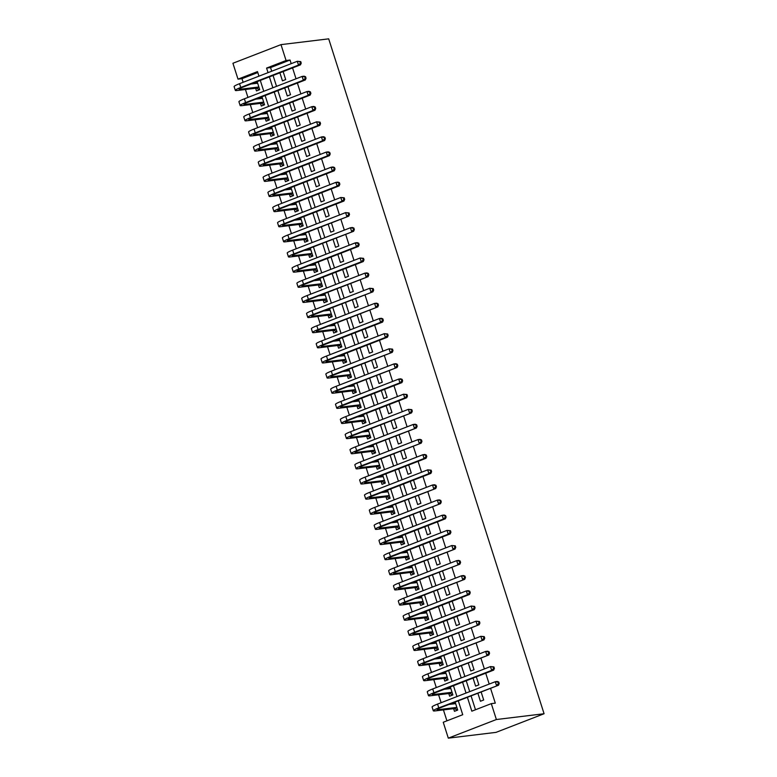<?xml version="1.0" encoding="UTF-8"?>
<svg xmlns="http://www.w3.org/2000/svg" width="777" height="777" viewBox="0 0 777 777"><rect width="100%" height="100%" fill="white"/><g stroke="black" fill="none" stroke-linecap="round" stroke-linejoin="round"><path stroke-width="1.17" d="M257.789 72.543L241.977 78.671L238.005 79.147L232.925 63.258L280.992 44.629L328.69 38.85L544.075 713.742L496.008 732.371L448.31 738.15L443.24 722.26L462.733 714.704L458.304 700.835M241.977 78.671L243.133 82.294M245.425 89.491L247.96 97.426M250.262 104.623L252.787 112.558M255.089 119.755L257.614 127.69M259.916 134.887L262.451 142.822M264.743 150.019L267.278 157.954M269.57 165.151L272.105 173.086M274.407 180.283L276.933 188.219M279.234 195.415L281.769 203.351M284.061 210.548L286.596 218.483M288.889 225.68L291.424 233.615M293.725 240.812L296.251 248.747M298.553 255.944L301.078 263.879M303.38 271.076L305.915 279.011M308.207 286.208L310.742 294.143M313.034 301.34L315.569 309.275M317.871 316.472L320.396 324.407M322.698 331.604L325.233 339.539M327.525 346.736L330.06 354.671M332.352 361.868L334.887 369.803M337.189 377L339.714 384.936M342.016 392.132L344.541 400.068M346.843 407.265L349.378 415.2M351.67 422.397L354.205 430.332M356.497 437.529L359.032 445.464M361.334 452.661L363.859 460.596M366.161 467.793L368.696 475.728M370.988 482.925L373.523 490.86M375.815 498.057L378.35 505.992M380.652 513.189L383.178 521.124M385.479 528.321L388.005 536.256M390.307 543.453L392.841 551.388M395.134 558.585L397.669 566.52M399.961 573.717L402.496 581.652M404.798 588.849L407.323 596.785M409.625 603.982L412.15 611.917M414.452 619.114L416.987 627.049M419.279 634.246L421.814 642.181M424.116 649.378L426.641 657.313M428.943 664.51L431.468 672.445M433.77 679.642L436.305 687.577M438.597 694.774L441.132 702.709M443.424 709.906L446.921 720.833M279.885 72.824L282.449 80.837L285.693 79.575L283.139 71.562M284.722 87.956L287.276 95.969L290.52 94.707L287.966 86.694M289.549 103.088L292.103 111.101L295.357 109.839L292.793 101.826M294.376 118.221L296.931 126.233L300.184 124.971L297.63 116.958M299.203 133.353L301.767 141.365L305.011 140.103L302.457 132.09M304.04 148.485L306.594 156.498L309.838 155.235L307.284 147.222M308.867 163.617L311.422 171.63L314.666 170.367L312.111 162.354M313.694 178.749L316.249 186.762L319.502 185.499L316.938 177.486M318.521 193.881L321.076 201.894L324.33 200.631L321.775 192.618M323.349 209.013L325.913 217.026L329.157 215.763L326.602 207.75M328.185 224.145L330.74 232.158L333.984 230.895L331.429 222.882M333.012 239.277L335.567 247.29L338.811 246.027L336.256 238.015M337.84 254.409L340.394 262.422L343.648 261.159L341.084 253.147M342.667 269.541L345.231 277.554L348.475 276.291L345.92 268.279M347.504 284.673L350.058 292.686L353.302 291.424L350.748 283.411M352.331 299.805L354.885 307.818L358.129 306.556L355.575 298.543M357.158 314.938L359.712 322.95L362.966 321.688L360.402 313.675M361.985 330.07L364.539 338.082L367.793 336.82L365.239 328.807M366.812 345.202L369.376 353.214L372.62 351.952L370.066 343.939M371.649 360.334L374.203 368.347L377.447 367.084L374.893 359.071M376.476 375.466L379.03 383.479L382.274 382.216L379.72 374.203M381.303 390.598L383.857 398.611L387.111 397.348L384.547 389.335M386.13 405.73L388.694 413.743L391.938 412.48L389.384 404.467M390.967 420.862L393.521 428.875L396.765 427.612L394.211 419.599M395.794 435.994L398.348 444.007L401.592 442.744L399.038 434.731M400.621 451.126L403.176 459.139L406.429 457.876L403.865 449.864M405.448 466.258L408.003 474.271L411.256 473.008L408.702 464.996M410.275 481.39L412.84 489.403L416.083 488.141L413.529 480.128M415.112 496.522L417.667 504.535L420.911 503.273L418.356 495.26M419.939 511.654L422.494 519.667L425.738 518.405L423.183 510.392M424.766 526.787L427.321 534.799L430.575 533.537L428.01 525.524M429.594 541.919L432.148 549.931L435.402 548.669L432.847 540.656M434.43 557.051L436.985 565.064L440.229 563.801L437.674 555.788M439.258 572.183L441.812 580.196L445.056 578.933L442.502 570.92M444.085 587.315L446.639 595.328L449.893 594.065L447.329 586.052M448.912 602.447L451.466 610.46L454.72 609.197L452.165 601.184M453.739 617.579L456.303 625.592L459.547 624.329L456.993 616.316M458.576 632.711L461.13 640.724L464.374 639.461L461.82 631.448M463.403 647.843L465.957 655.856L469.201 654.593L466.647 646.581M468.23 662.975L470.784 670.988L474.038 669.725L471.474 661.713M473.057 678.107L475.611 686.12L478.865 684.858L476.311 676.845M451.903 703.311L452.146 704.059M453.622 708.673L454.467 711.324L457.711 710.061L455.157 702.049M447.076 688.179L447.319 688.927M448.785 693.54L449.63 696.192L452.884 694.929L450.33 686.917M442.249 673.047L442.482 673.795M443.958 678.408L444.803 681.06L448.047 679.797L445.493 671.784M437.422 657.915L437.655 658.663M439.131 663.276L439.976 665.928L443.22 664.665L440.666 656.652M432.585 642.783L432.828 643.531M434.304 648.144L435.149 650.796L438.393 649.533L435.839 641.52M427.758 627.651L428.001 628.399M429.467 633.012L430.312 635.664L433.566 634.401L431.012 626.388M422.931 612.519L423.174 613.267M424.64 617.88L425.485 620.532L428.739 619.269L426.175 611.256M418.104 597.387L418.337 598.135M419.813 602.748L420.658 605.4L423.902 604.137L421.348 596.124M413.277 582.255L413.51 583.003M414.986 587.616L415.831 590.267L419.075 589.005L416.521 580.992M408.44 567.123L408.683 567.87M410.159 572.484L411.004 575.135L414.248 573.873L411.693 565.86M403.613 551.991L403.855 552.738M405.322 557.352L406.167 560.003L409.421 558.741L406.866 550.728M398.786 536.858L399.019 537.606M400.495 542.22L401.34 544.871L404.594 543.609L402.03 535.596M393.958 521.726L394.192 522.474M395.668 527.088L396.513 529.739L399.757 528.477L397.202 520.464M389.122 506.594L389.364 507.342M390.841 511.956L391.686 514.607L394.93 513.344L392.375 505.332M384.294 491.462L384.537 492.21M386.004 496.824L386.849 499.475L390.103 498.212L387.548 490.2M379.467 476.33L379.71 477.078M381.177 481.691L382.022 484.343L385.275 483.08L382.711 475.068M374.64 461.198L374.873 461.946M376.35 466.559L377.195 469.211L380.439 467.948L377.884 459.935M369.813 446.066L370.046 446.814M371.523 451.427L372.368 454.079L375.612 452.816L373.057 444.803M364.976 430.934L365.219 431.682M366.695 436.295L367.54 438.947L370.784 437.684L368.23 429.671M360.149 415.802L360.392 416.55M361.859 421.163L362.704 423.815L365.957 422.552L363.403 414.539M355.322 400.67L355.555 401.418M357.031 406.031L357.876 408.683L361.13 407.42L358.566 399.407M350.495 385.538L350.728 386.286M352.204 390.899L353.049 393.55L356.293 392.288L353.739 384.275M345.658 370.406L345.901 371.153M347.377 375.767L348.222 378.418L351.466 377.156L348.912 369.143M340.831 355.274L341.074 356.021M342.54 360.635L343.385 363.286L346.639 362.024L344.085 354.011M336.004 340.141L336.247 340.889M337.713 345.503L338.558 348.154L341.812 346.892L339.248 338.879M331.177 325.009L331.41 325.757M332.886 330.371L333.731 333.022L336.975 331.76L334.421 323.747M326.35 309.877L326.583 310.625M328.059 315.239L328.904 317.89L332.148 316.627L329.594 308.615M321.513 294.745L321.756 295.493M323.232 300.107L324.077 302.758L327.321 301.495L324.767 293.483M316.686 279.613L316.929 280.361M318.395 284.974L319.24 287.626L322.494 286.363L319.939 278.351M311.859 264.481L312.092 265.229M313.568 269.842L314.413 272.494L317.667 271.231L315.103 263.218M307.032 249.349L307.265 250.097M308.741 254.71L309.586 257.362L312.83 256.099L310.276 248.086M302.204 234.217L302.438 234.965M303.914 239.578L304.759 242.23L308.003 240.967L305.448 232.954M297.368 219.085L297.61 219.833M299.077 224.446L299.932 227.098L303.176 225.835L300.621 217.822M292.54 203.953L292.783 204.701M294.25 209.314L295.095 211.966L298.349 210.703L295.784 202.69M287.713 188.821L287.946 189.569M289.423 194.182L290.268 196.834L293.512 195.571L290.957 187.558M282.886 173.689L283.119 174.436M284.596 179.05L285.441 181.701L288.685 180.439L286.13 172.426M278.049 158.557L278.292 159.304M279.769 163.918L280.614 166.569L283.858 165.307L281.303 157.294M273.222 143.424L273.465 144.172M274.932 148.786L275.777 151.437L279.03 150.175L276.476 142.162M268.395 128.292L268.628 129.04M270.105 133.654L270.95 136.305L274.203 135.043L271.639 127.03M263.568 113.16L263.801 113.908M265.278 118.522L266.123 121.173L269.366 119.911L266.812 111.898M258.741 98.028L258.974 98.776M260.45 103.39L261.295 106.041L264.539 104.778L261.985 96.766M255.623 88.257L256.468 90.909L259.712 89.646L257.158 81.634M253.904 82.896L254.147 83.644M467.395 697.309L471.824 711.178L491.307 703.632L495.289 703.146L490.559 688.325M489.199 684.071L485.722 673.193M484.372 668.939L480.895 658.061M479.535 653.807L476.068 642.929M474.708 638.675L471.241 627.797M469.881 623.543L466.414 612.664M465.054 608.41L461.577 597.532M460.227 593.278L456.75 582.4M455.39 578.146L451.923 567.268M450.563 563.014L447.096 552.136M445.736 547.882L442.259 537.004M440.909 532.75L437.432 521.872M436.072 517.618L432.604 506.74M431.245 502.486L427.777 491.608M426.418 487.354L422.95 476.476M421.59 472.222L418.113 461.344M416.763 457.09L413.286 446.212M411.927 441.958L408.459 431.08M407.099 426.826L403.632 415.948M402.272 411.693L398.795 400.815M397.445 396.561L393.968 385.683M392.608 381.429L389.141 370.551M387.781 366.297L384.314 355.419M382.954 351.165L379.487 340.287M378.127 336.033L374.65 325.155M373.3 320.901L369.823 310.023M368.463 305.769L364.996 294.891M363.636 290.637L360.169 279.759M358.809 275.505L355.332 264.627M353.982 260.373L350.505 249.495M349.145 245.241L345.678 234.363M344.318 230.109L340.85 219.231M339.491 214.976L336.023 204.098M334.664 199.844L331.187 188.966M329.837 184.712L326.359 173.834M325 169.58L321.532 158.702M320.173 154.448L316.705 143.57M315.345 139.316L311.868 128.438M310.518 124.184L307.041 113.306M305.682 109.052L302.214 98.174M300.854 93.92L297.387 83.042M296.027 78.788L292.56 67.91M291.2 63.656L290.044 60.033L270.551 67.589L271.707 71.212M273.067 75.466L276.544 86.344M277.894 90.598L281.371 101.476M282.731 105.73L286.198 116.608M287.558 120.862L291.025 131.74M292.385 135.994L295.862 146.872M297.212 151.126L300.689 162.005M302.049 166.259L305.516 177.137M306.876 181.391L310.344 192.269M311.703 196.523L315.171 207.401M316.53 211.655L320.007 222.533M321.357 226.787L324.835 237.665M326.194 241.919L329.662 252.797M331.021 257.051L334.489 267.929M335.849 272.183L339.326 283.061M340.676 287.315L344.153 298.193M345.512 302.447L348.98 313.325M350.34 317.579L353.807 328.457M355.167 332.711L358.634 343.589M359.994 347.843L363.471 358.721M364.821 362.976L368.298 373.854M369.658 378.108L373.125 388.986M374.485 393.24L377.952 404.118M379.312 408.372L382.789 419.25M384.139 423.504L387.616 434.382M388.976 438.636L392.443 449.514M393.803 453.768L397.27 464.646M398.63 468.9L402.097 479.778M403.457 484.032L406.934 494.91M408.284 499.164L411.761 510.042M413.121 514.296L416.589 525.174M417.948 529.428L421.416 540.306M422.775 544.56L426.243 555.438M427.603 559.693L431.08 570.571M432.43 574.825L435.907 585.703M437.266 589.957L440.734 600.835M442.094 605.089L445.561 615.967M446.921 620.221L450.398 631.099M451.748 635.353L455.225 646.231M456.585 650.485L460.052 661.363M461.412 665.617L464.879 676.495M466.239 680.749L469.706 691.627M471.066 695.881L475.495 709.76M477.884 693.239L480.448 701.252L483.692 699.99L481.138 691.977M280.992 44.629L286.072 60.519L266.579 68.075L268.036 72.64M290.044 60.033L286.072 60.519M491.307 703.632L496.377 719.521L544.075 713.742M258.945 76.165L257.488 71.601L238.005 79.147M456.944 696.581L453.477 685.702M452.117 681.448L448.64 670.57M447.29 666.316L443.813 655.438M442.453 651.184L438.986 640.306M437.626 636.052L434.158 625.174M432.799 620.92L429.322 610.042M427.972 605.788L424.495 594.91M423.135 590.656L419.667 579.778M418.308 575.524L414.84 564.646M413.481 560.392L410.013 549.514M408.653 545.26L405.176 534.382M403.826 530.128L400.349 519.25M398.989 514.996L395.522 504.118M394.162 499.864L390.695 488.986M389.335 484.731L385.858 473.853M384.508 469.599L381.031 458.721M379.671 454.467L376.204 443.589M374.844 439.335L371.377 428.457M370.017 424.203L366.55 413.325M365.19 409.071L361.713 398.193M360.363 393.939L356.886 383.061M355.526 378.807L352.059 367.929M350.699 363.675L347.232 352.797M345.872 348.543L342.395 337.665M341.045 333.411L337.568 322.533M336.208 318.279L332.741 307.401M331.381 303.147L327.913 292.269M326.554 288.014L323.086 277.136M321.727 272.882L318.249 262.004M316.899 257.75L313.422 246.872M312.063 242.618L308.595 231.74M307.236 227.486L303.768 216.608M302.408 212.354L298.931 201.476M297.581 197.222L294.104 186.344M292.744 182.09L289.277 171.212M287.917 166.958L284.45 156.08M283.09 151.826L279.623 140.948M278.263 136.694L274.786 125.816M273.436 121.562L269.959 110.684M268.599 106.43L265.132 95.552M263.772 91.297L260.305 80.419M448.31 738.15L496.377 719.521M269.396 76.894L272.863 87.772M274.223 92.026L277.7 102.904M279.05 107.158L282.527 118.036M283.887 122.29L287.354 133.168M288.714 137.422L292.181 148.3M293.541 152.554L297.018 163.432M298.368 167.686L301.845 178.564M303.205 182.818L306.672 193.696M308.032 197.95L311.499 208.828M312.859 213.083L316.326 223.961M317.686 228.215L321.163 239.093M322.513 243.347L325.99 254.225M327.35 258.479L330.817 269.357M332.177 273.611L335.645 284.489M337.004 288.743L340.481 299.621M341.831 303.875L345.309 314.753M346.668 319.007L350.136 329.885M351.495 334.139L354.963 345.017M356.322 349.271L359.79 360.149M361.15 364.403L364.627 375.281M365.977 379.535L369.454 390.413M370.814 394.667L374.281 405.545M375.641 409.8L379.108 420.678M380.468 424.932L383.945 435.81M385.295 440.064L388.772 450.942M390.132 455.196L393.599 466.074M394.959 470.328L398.426 481.206M399.786 485.46L403.253 496.338M404.613 500.592L408.09 511.47M409.44 515.724L412.917 526.602M414.277 530.856L417.744 541.734M419.104 545.988L422.571 556.866M423.931 561.12L427.408 571.998M428.758 576.252L432.235 587.13M433.595 591.384L437.062 602.262M438.422 606.516L441.89 617.394M443.249 621.649L446.717 632.527M448.076 636.781L451.554 647.659M452.904 651.913L456.381 662.791M457.74 667.045L461.208 677.923M462.568 682.177L466.035 693.055M270.551 67.589L266.579 68.075M455.303 702.515L454.03 703.826M457.459 710.159L454.419 708.575L456.925 707.604M456.866 707.41L438.228 709.673A7.984 0.864 -17.7 0 1 437.111 709.586A7.984 0.864 -17.7 0 1 440.753 707.633L498.494 685.246L438.762 707.876A11.985 1.292 162.3 0 0 433.304 710.8A11.985 1.292 162.3 0 0 434.984 710.926L454.419 708.575M455.662 703.632L448.999 704.438M498.426 683.624L499.222 683.537L498.747 682.021L497.95 682.119L498.426 683.624L496.503 685.489L495.299 681.711L437.558 704.088A11.985 1.292 162.3 0 0 432.099 707.012L433.304 710.8M497.95 682.119L495.299 681.711L497.29 681.468L498.747 682.021M499.222 683.537L498.494 685.246M450.475 687.383L449.193 688.694M452.632 695.026L449.592 693.443L452.097 692.472M452.039 692.278L433.401 694.541A7.984 0.864 -17.7 0 1 432.284 694.453A7.984 0.864 -17.7 0 1 435.916 692.501L493.667 670.114L491.676 670.357L433.935 692.744A11.985 1.292 162.3 0 0 428.477 695.668A11.985 1.292 162.3 0 0 430.147 695.794L449.592 693.443M450.825 688.5L444.172 689.306M493.599 668.492L494.395 668.405L493.91 666.889L493.113 666.987L493.599 668.492L491.676 670.357L490.472 666.579L432.721 688.956A11.985 1.292 162.3 0 0 427.272 691.88L428.477 695.668M493.113 666.987L490.472 666.579L493.91 666.889M494.395 668.405L493.667 670.114M445.639 672.251L444.366 673.562M447.805 679.894L444.755 678.311L447.27 677.34M447.202 677.146L428.564 679.409A7.984 0.864 -17.7 0 1 427.457 679.321A7.984 0.864 -17.7 0 1 431.089 677.369L488.84 654.982L429.098 677.612A11.985 1.292 162.3 0 0 423.65 680.535A11.985 1.292 162.3 0 0 425.32 680.662L444.755 678.311M445.998 673.368L439.345 674.174M488.772 653.36L489.568 653.272L489.083 651.757L488.286 651.854L488.772 653.36L486.849 655.225L485.644 651.447L427.894 673.824A11.985 1.292 162.3 0 0 422.445 676.748L423.65 680.535M488.286 651.854L485.644 651.447L487.626 651.204L489.083 651.757M489.568 653.272L488.84 654.982M440.812 657.119L439.539 658.43M442.968 664.762L439.928 663.179L442.434 662.208M442.375 662.014L423.737 664.277A7.984 0.864 -17.7 0 1 422.62 664.189A7.984 0.864 -17.7 0 1 426.262 662.237L484.003 639.85L424.271 662.48A11.985 1.292 162.3 0 0 418.822 665.403A11.985 1.292 162.3 0 0 420.493 665.53L439.928 663.179M441.171 658.236L434.508 659.042M483.945 638.228L484.741 638.14L484.256 636.625L483.459 636.722L483.945 638.228L482.022 640.093L480.808 636.314L423.067 658.692A11.985 1.292 162.3 0 0 417.608 661.615L418.822 665.403M483.459 636.722L480.808 636.314L484.256 636.625M484.741 638.14L484.003 639.85M435.984 641.987L434.712 643.298M438.141 649.63L435.101 648.047L437.606 647.076M437.548 646.882L418.91 649.145A7.984 0.864 -17.7 0 1 417.793 649.057A7.984 0.864 -17.7 0 1 421.435 647.105L479.176 624.718L419.444 647.348A11.985 1.292 162.3 0 0 413.986 650.271A11.985 1.292 162.3 0 0 415.666 650.398L435.101 648.047M436.344 643.103L429.681 643.91M479.118 623.105L479.904 623.008L479.428 621.493L478.632 621.59L479.118 623.105L477.195 624.961L475.98 621.182L418.24 643.56A11.985 1.292 162.3 0 0 412.781 646.483L413.986 650.271M478.632 621.59L475.98 621.182L479.428 621.493M479.904 623.008L479.176 624.718M431.157 626.854L429.885 628.166M433.313 634.498L430.273 632.915L432.779 631.944M432.721 631.75L414.083 634.013A7.984 0.864 -17.7 0 1 412.966 633.925A7.984 0.864 -17.7 0 1 416.598 631.973L474.349 609.586L472.358 609.828L414.617 632.216A11.985 1.292 162.3 0 0 409.158 635.139A11.985 1.292 162.3 0 0 410.829 635.265L430.273 632.915M431.517 627.971L424.854 628.778M474.281 607.973L475.077 607.876L474.592 606.361L473.805 606.458L474.281 607.973L472.358 609.828L471.153 606.05L413.413 628.428A11.985 1.292 162.3 0 0 407.954 631.351L409.158 635.139M473.805 606.458L471.153 606.05L474.592 606.361M475.077 607.876L474.349 609.586M426.33 611.722L425.048 613.034M428.486 619.366L425.446 617.783L427.952 616.812M427.894 616.617L409.256 618.88A7.984 0.864 -17.7 0 1 408.139 618.793A7.984 0.864 -17.7 0 1 411.771 616.841L469.522 594.454L467.531 594.696L409.79 617.084A11.985 1.292 162.3 0 0 404.331 620.007A11.985 1.292 162.3 0 0 406.002 620.133L425.446 617.783M426.68 612.839L420.027 613.645M469.454 592.841L470.25 592.744L469.764 591.229L468.968 591.326L469.454 592.841L467.531 594.696L466.326 590.918L408.576 613.296A11.985 1.292 162.3 0 0 403.127 616.219L404.331 620.007M468.968 591.326L466.326 590.918L468.308 590.675L469.764 591.229M470.25 592.744L469.522 594.454M421.493 596.59L420.221 597.901M423.659 604.234L420.61 602.651L423.125 601.68M423.057 601.485L404.419 603.748A7.984 0.864 -17.7 0 1 403.312 603.661A7.984 0.864 -17.7 0 1 406.944 601.709L464.695 579.321L404.953 601.952A11.985 1.292 162.3 0 0 399.504 604.875A11.985 1.292 162.3 0 0 401.175 605.001L420.61 602.651M421.853 597.707L415.19 598.513M464.627 577.709L465.423 577.612L464.937 576.097L464.141 576.194L464.627 577.709L462.703 579.564L461.499 575.786L403.749 598.164A11.985 1.292 162.3 0 0 398.3 601.087L399.504 604.875M464.141 576.194L461.499 575.786L463.48 575.543L464.937 576.097M465.423 577.612L464.695 579.321M416.666 581.458L415.394 582.769M418.822 589.102L415.782 587.519L418.288 586.548M418.23 586.353L399.592 588.616A7.984 0.864 -17.7 0 1 398.475 588.529A7.984 0.864 -17.7 0 1 402.117 586.577L459.858 564.189L400.126 586.82A11.985 1.292 162.3 0 0 394.677 589.743A11.985 1.292 162.3 0 0 396.348 589.869L415.782 587.519M417.026 582.575L410.363 583.381M459.799 562.577L460.596 562.48L460.11 560.965L459.314 561.062L459.799 562.577L457.876 564.432L456.662 560.654L398.922 583.032A11.985 1.292 162.3 0 0 393.463 585.955L394.677 589.743M459.314 561.062L456.662 560.654L458.653 560.411L460.11 560.965M460.596 562.48L459.858 564.189M411.839 566.326L410.567 567.637M413.995 573.97L410.955 572.387L413.461 571.416M413.403 571.221L394.765 573.484A7.984 0.864 -17.7 0 1 393.648 573.397A7.984 0.864 -17.7 0 1 397.29 571.445L455.031 549.057L395.299 571.687A11.985 1.292 162.3 0 0 389.84 574.611A11.985 1.292 162.3 0 0 391.521 574.737L410.955 572.387M412.198 567.443L405.536 568.249M454.963 547.445L455.759 547.348L455.283 545.833L454.487 545.93L454.963 547.445L453.04 549.3L451.835 545.522L394.094 567.9A11.985 1.292 162.3 0 0 388.636 570.823L389.84 574.611M454.487 545.93L451.835 545.522L455.283 545.833M455.759 547.348L455.031 549.057M407.012 551.194L405.74 552.505M409.168 558.838L406.128 557.255L408.634 556.283M408.576 556.089L389.937 558.352A7.984 0.864 -17.7 0 1 388.821 558.265A7.984 0.864 -17.7 0 1 392.453 556.313L450.204 533.925L448.212 534.168L390.472 556.555A11.985 1.292 162.3 0 0 385.013 559.479A11.985 1.292 162.3 0 0 386.684 559.605L406.128 557.255M407.362 552.311L400.709 553.117M450.136 532.313L450.932 532.216L450.446 530.701L449.66 530.798L450.136 532.313L448.212 534.168L447.008 530.39L389.258 552.768A11.985 1.292 162.3 0 0 383.809 555.691L385.013 559.479M449.66 530.798L447.008 530.39L450.446 530.701M450.932 532.216L450.204 533.925M402.175 536.062L400.903 537.373M404.341 543.706L401.291 542.123L403.807 541.151M403.749 540.957L385.101 543.22A7.984 0.864 -17.7 0 1 383.993 543.133A7.984 0.864 -17.7 0 1 387.626 541.181L445.376 518.793L443.385 519.036L385.645 541.423A11.985 1.292 162.3 0 0 380.186 544.347A11.985 1.292 162.3 0 0 381.857 544.473L401.291 542.123M402.535 537.179L395.882 537.985M445.308 517.181L446.105 517.084L445.619 515.569L444.823 515.666L445.308 517.181L443.385 519.036L442.181 515.258L384.43 537.635A11.985 1.292 162.3 0 0 378.982 540.559L380.186 544.347M444.823 515.666L442.181 515.258L444.162 515.015L445.619 515.569M446.105 517.084L445.376 518.793M397.348 520.93L396.076 522.241M399.514 528.574L396.464 526.991L398.98 526.019M398.912 525.825L380.274 528.088A7.984 0.864 -17.7 0 1 379.157 528.001A7.984 0.864 -17.7 0 1 382.799 526.048L440.54 503.661L380.808 526.291A11.985 1.292 162.3 0 0 375.359 529.215A11.985 1.292 162.3 0 0 377.03 529.341L396.464 526.991M397.707 522.047L391.045 522.853M440.481 502.049L441.278 501.952L440.792 500.437L439.996 500.534L440.481 502.049L438.558 503.904L437.354 500.126L379.603 522.503A11.985 1.292 162.3 0 0 374.145 525.427L375.359 529.215M439.996 500.534L437.354 500.126L439.335 499.883L440.792 500.437M441.278 501.952L440.54 503.661M392.521 505.798L391.249 507.109M394.677 513.442L391.637 511.858L394.143 510.887M394.085 510.693L375.446 512.956A7.984 0.864 -17.7 0 1 374.329 512.869A7.984 0.864 -17.7 0 1 377.972 510.916L435.712 488.529L375.981 511.159A11.985 1.292 162.3 0 0 370.522 514.083A11.985 1.292 162.3 0 0 372.202 514.209L391.637 511.858M392.88 506.915L386.218 507.721M435.654 486.917L436.441 486.82L435.965 485.304L435.169 485.402L435.654 486.917L433.731 488.772L432.517 484.994L374.776 507.371A11.985 1.292 162.3 0 0 369.318 510.295L370.522 514.083M435.169 485.402L432.517 484.994L434.508 484.751L435.965 485.304M436.441 486.82L435.712 488.529M387.694 490.666L386.422 491.977M389.85 498.31L386.81 496.726L389.316 495.755M389.258 495.561L370.619 497.824A7.984 0.864 -17.7 0 1 369.502 497.736A7.984 0.864 -17.7 0 1 373.135 495.784L430.885 473.397L428.894 473.64L371.153 496.027A11.985 1.292 162.3 0 0 365.695 498.951A11.985 1.292 162.3 0 0 367.366 499.077L386.81 496.726M388.053 491.783L381.39 492.589M430.817 471.785L431.614 471.688L431.128 470.172L430.341 470.27L430.817 471.785L428.894 473.64L427.69 469.862L369.949 492.239A11.985 1.292 162.3 0 0 364.491 495.163L365.695 498.951M430.341 470.27L427.69 469.862L431.128 470.172M431.614 471.688L430.885 473.397M382.867 475.534L381.585 476.845M385.023 483.177L381.983 481.594L384.489 480.623M384.43 480.429L365.792 482.692A7.984 0.864 -17.7 0 1 364.675 482.604A7.984 0.864 -17.7 0 1 368.308 480.652L426.058 458.265L424.067 458.508L366.326 480.895A11.985 1.292 162.3 0 0 360.868 483.818A11.985 1.292 162.3 0 0 362.538 483.945L381.983 481.594M383.216 476.651L376.563 477.457M425.99 456.653L426.787 456.555L426.301 455.04L425.505 455.137L425.99 456.653L424.067 458.508L422.863 454.73L365.112 477.107A11.985 1.292 162.3 0 0 359.664 480.031L360.868 483.818M425.505 455.137L422.863 454.73L424.844 454.487L426.301 455.04M426.787 456.555L426.058 458.265M378.03 460.402L376.758 461.713M380.196 468.045L377.146 466.462L379.662 465.491M379.594 465.297L360.955 467.56A7.984 0.864 -17.7 0 1 359.848 467.472A7.984 0.864 -17.7 0 1 363.481 465.52L421.231 443.133L361.49 465.763A11.985 1.292 162.3 0 0 356.041 468.686A11.985 1.292 162.3 0 0 357.711 468.813L377.146 466.462M378.389 461.519L371.727 462.325M421.163 441.521L421.96 441.423L421.474 439.908L420.678 440.005L421.163 441.521L419.24 443.376L418.036 439.597L360.285 461.975A11.985 1.292 162.3 0 0 354.836 464.899L356.041 468.686M420.678 440.005L418.036 439.597L420.017 439.355L421.474 439.908M421.96 441.423L421.231 443.133M373.203 445.27L371.93 446.581M375.359 452.913L372.319 451.33L374.825 450.359M374.767 450.165L356.128 452.428A7.984 0.864 -17.7 0 1 355.011 452.34A7.984 0.864 -17.7 0 1 358.653 450.388L416.394 428.001L356.662 450.631A11.985 1.292 162.3 0 0 351.214 453.554A11.985 1.292 162.3 0 0 352.884 453.681L372.319 451.33M373.562 446.387L366.899 447.193M416.336 426.388L417.132 426.291L416.647 424.776L415.85 424.873L416.336 426.388L414.413 428.244L413.199 424.465L355.458 446.843A11.985 1.292 162.3 0 0 350 449.766L351.214 453.554M415.85 424.873L413.199 424.465L415.19 424.223L416.647 424.776M417.132 426.291L416.394 428.001M368.376 430.137L367.103 431.449M370.532 437.781L367.492 436.198L369.998 435.227M369.939 435.033L351.301 437.296A7.984 0.864 -17.7 0 1 350.184 437.208A7.984 0.864 -17.7 0 1 353.826 435.256L411.567 412.869L351.835 435.499A11.985 1.292 162.3 0 0 346.377 438.422A11.985 1.292 162.3 0 0 348.057 438.549L367.492 436.198M368.735 431.254L362.072 432.061M411.499 411.256L412.296 411.159L411.82 409.644L411.023 409.741L411.499 411.256L409.576 413.111L408.372 409.333L350.631 431.711A11.985 1.292 162.3 0 0 345.173 434.634L346.377 438.422M411.023 409.741L408.372 409.333L411.82 409.644M412.296 411.159L411.567 412.869M363.549 415.005L362.276 416.317M365.705 422.649L362.665 421.066L365.171 420.095M365.112 419.901L346.474 422.164A7.984 0.864 -17.7 0 1 345.357 422.076A7.984 0.864 -17.7 0 1 348.99 420.124L406.74 397.737L404.749 397.979L347.008 420.367A11.985 1.292 162.3 0 0 341.55 423.29A11.985 1.292 162.3 0 0 343.22 423.416L362.665 421.066M363.898 416.122L357.245 416.928M406.672 396.124L407.469 396.027L406.983 394.512L406.196 394.609L406.672 396.124L404.749 397.979L403.545 394.201L345.794 416.579A11.985 1.292 162.3 0 0 340.345 419.502L341.55 423.29M406.196 394.609L403.545 394.201L406.983 394.512M407.469 396.027L406.74 397.737M358.712 399.873L357.439 401.185M360.878 407.517L357.828 405.934L360.343 404.963M360.285 404.768L341.647 407.031A7.984 0.864 -17.7 0 1 340.53 406.944A7.984 0.864 -17.7 0 1 344.162 404.992L401.913 382.605L399.922 382.847L342.181 405.235A11.985 1.292 162.3 0 0 336.723 408.158A11.985 1.292 162.3 0 0 338.393 408.284L357.828 405.934M359.071 400.99L352.418 401.796M401.845 380.992L402.641 380.895L402.156 379.38L401.359 379.477L401.845 380.992L399.922 382.847L398.718 379.069L340.967 401.447A11.985 1.292 162.3 0 0 335.518 404.37L336.723 408.158M401.359 379.477L398.718 379.069L400.699 378.826L402.156 379.38M402.641 380.895L401.913 382.605M353.885 384.741L352.612 386.052M356.051 392.385L353.001 390.802L355.516 389.831M355.448 389.636L336.81 391.899A7.984 0.864 -17.7 0 1 335.703 391.812A7.984 0.864 -17.7 0 1 339.335 389.86L397.076 367.472L337.344 390.103A11.985 1.292 162.3 0 0 331.896 393.026A11.985 1.292 162.3 0 0 333.566 393.152L353.001 390.802M354.244 385.858L347.581 386.664M397.018 365.86L397.814 365.763L397.329 364.248L396.532 364.345L397.018 365.86L395.095 367.715L393.89 363.937L336.14 386.315A11.985 1.292 162.3 0 0 330.681 389.238L331.896 393.026M396.532 364.345L393.89 363.937L395.872 363.694L397.329 364.248M397.814 365.763L397.076 367.472M349.058 369.609L347.785 370.92M351.214 377.253L348.174 375.67L350.68 374.699M350.621 374.504L331.983 376.767A7.984 0.864 -17.7 0 1 330.866 376.68A7.984 0.864 -17.7 0 1 334.508 374.728L392.249 352.34L332.517 374.97A11.985 1.292 162.3 0 0 327.068 377.894A11.985 1.292 162.3 0 0 328.739 378.02L348.174 375.67M349.417 370.726L342.754 371.532M392.191 350.728L392.977 350.631L392.502 349.116L391.705 349.213L392.191 350.728L390.268 352.583L389.054 348.805L331.313 371.183A11.985 1.292 162.3 0 0 325.854 374.106L327.068 377.894M391.705 349.213L389.054 348.805L392.502 349.116M392.977 350.631L392.249 352.34M344.23 354.477L342.958 355.788M346.387 362.121L343.347 360.538L345.852 359.566M345.794 359.372L327.156 361.635A7.984 0.864 -17.7 0 1 326.039 361.548A7.984 0.864 -17.7 0 1 329.671 359.596L387.422 337.208L385.431 337.451L327.69 359.838A11.985 1.292 162.3 0 0 322.232 362.762A11.985 1.292 162.3 0 0 323.902 362.888L343.347 360.538M344.59 355.594L337.927 356.4M387.354 335.596L388.15 335.499L387.665 333.984L386.878 334.081L387.354 335.596L385.431 337.451L384.226 333.673L326.486 356.051A11.985 1.292 162.3 0 0 321.027 358.974L322.232 362.762M386.878 334.081L384.226 333.673L387.665 333.984M388.15 335.499L387.422 337.208M339.403 339.345L338.121 340.656M341.559 346.989L338.519 345.406L341.025 344.434M340.967 344.24L322.329 346.503A7.984 0.864 -17.7 0 1 321.212 346.416A7.984 0.864 -17.7 0 1 324.844 344.464L382.595 322.076L380.604 322.319L322.863 344.706A11.985 1.292 162.3 0 0 317.404 347.63A11.985 1.292 162.3 0 0 319.075 347.756L338.519 345.406M339.753 340.462L333.1 341.268M382.527 320.464L383.323 320.367L382.838 318.852L382.041 318.949L382.527 320.464L380.604 322.319L379.399 318.541L321.649 340.918A11.985 1.292 162.3 0 0 316.2 343.842L317.404 347.63M382.041 318.949L379.399 318.541L381.381 318.298L382.838 318.852M383.323 320.367L382.595 322.076M334.566 324.213L333.294 325.524M336.732 331.857L333.683 330.274L336.198 329.302M336.13 329.108L317.492 331.371A7.984 0.864 -17.7 0 1 316.385 331.284A7.984 0.864 -17.7 0 1 320.017 329.331L377.768 306.944L318.026 329.574A11.985 1.292 162.3 0 0 312.577 332.498A11.985 1.292 162.3 0 0 314.248 332.624L333.683 330.274M334.926 325.33L328.263 326.136M377.7 305.332L378.496 305.235L378.01 303.72L377.214 303.817L377.7 305.332L375.777 307.187L374.572 303.409L316.822 325.786A11.985 1.292 162.3 0 0 311.373 328.71L312.577 332.498M377.214 303.817L374.572 303.409L376.554 303.166L378.01 303.72M378.496 305.235L377.768 306.944M329.739 309.081L328.467 310.392M331.896 316.725L328.856 315.141L331.361 314.17M331.303 313.976L312.665 316.239A7.984 0.864 -17.7 0 1 311.548 316.152A7.984 0.864 -17.7 0 1 315.19 314.199L372.931 291.812L313.199 314.442A11.985 1.292 162.3 0 0 307.75 317.366A11.985 1.292 162.3 0 0 309.421 317.492L328.856 315.141M330.099 310.198L323.436 311.004M372.873 290.2L373.669 290.103L373.183 288.588L372.387 288.685L372.873 290.2L370.95 292.055L369.735 288.277L311.995 310.654A11.985 1.292 162.3 0 0 306.536 313.578L307.75 317.366M372.387 288.685L369.735 288.277L373.183 288.588M373.669 290.103L372.931 291.812M324.912 293.949L323.64 295.26M327.068 301.593L324.028 300.009L326.534 299.038M326.476 298.844L307.838 301.107A7.984 0.864 -17.7 0 1 306.721 301.02A7.984 0.864 -17.7 0 1 310.363 299.067L368.104 276.68L308.372 299.31A11.985 1.292 162.3 0 0 302.913 302.234A11.985 1.292 162.3 0 0 304.594 302.36L324.028 300.009M325.272 295.066L318.609 295.872M368.036 275.068L368.832 274.971L368.356 273.455L367.56 273.553L368.036 275.068L366.122 276.923L364.908 273.145L307.168 295.522A11.985 1.292 162.3 0 0 301.709 298.446L302.913 302.234M367.56 273.553L364.908 273.145L366.899 272.902L368.356 273.455M368.832 274.971L368.104 276.68M320.085 278.817L318.813 280.128M322.241 286.46L319.201 284.877L321.707 283.906M321.649 283.712L303.011 285.975A7.984 0.864 -17.7 0 1 301.894 285.887A7.984 0.864 -17.7 0 1 305.526 283.935L363.277 261.548L361.286 261.791L303.545 284.178A11.985 1.292 162.3 0 0 298.086 287.101A11.985 1.292 162.3 0 0 299.757 287.228L319.201 284.877M320.435 279.934L313.782 280.74M363.209 259.936L364.005 259.839L363.519 258.323L362.733 258.42L363.209 259.936L361.286 261.791L360.081 258.013L302.331 280.39A11.985 1.292 162.3 0 0 296.882 283.314L298.086 287.101M362.733 258.42L360.081 258.013L363.519 258.323M364.005 259.839L363.277 261.548M315.248 263.685L313.976 264.996M317.414 271.328L314.364 269.745L316.88 268.774M316.822 268.58L298.183 270.843A7.984 0.864 -17.7 0 1 297.067 270.755A7.984 0.864 -17.7 0 1 300.699 268.803L358.45 246.416L356.458 246.659L298.718 269.046A11.985 1.292 162.3 0 0 293.259 271.969A11.985 1.292 162.3 0 0 294.93 272.096L314.364 269.745M315.608 264.802L308.955 265.608M358.382 244.804L359.178 244.706L358.692 243.191L357.896 243.288L358.382 244.804L356.458 246.659L355.254 242.88L297.504 265.258A11.985 1.292 162.3 0 0 292.055 268.182L293.259 271.969M357.896 243.288L355.254 242.88L357.235 242.638L358.692 243.191M359.178 244.706L358.45 246.416M310.421 248.553L309.149 249.864M312.587 256.196L309.537 254.613L312.053 253.642M311.985 253.448L293.347 255.711A7.984 0.864 -17.7 0 1 292.239 255.623A7.984 0.864 -17.7 0 1 295.872 253.671L353.613 231.284L293.881 253.914A11.985 1.292 162.3 0 0 288.432 256.837A11.985 1.292 162.3 0 0 290.103 256.964L309.537 254.613M310.781 249.67L304.118 250.476M353.554 229.671L354.351 229.574L353.865 228.059L353.069 228.156L353.554 229.671L351.631 231.527L350.427 227.748L292.676 250.126A11.985 1.292 162.3 0 0 287.218 253.049L288.432 256.837M353.069 228.156L350.427 227.748L352.408 227.506L353.865 228.059M354.351 229.574L353.613 231.284M305.594 233.421L304.322 234.732M307.75 241.064L304.71 239.481L307.216 238.51M307.158 238.316L288.52 240.579A7.984 0.864 -17.7 0 1 287.403 240.491A7.984 0.864 -17.7 0 1 291.045 238.539L348.786 216.152L289.054 238.782A11.985 1.292 162.3 0 0 283.605 241.705A11.985 1.292 162.3 0 0 285.276 241.832L304.71 239.481M305.953 234.537L299.291 235.344M348.727 214.539L349.514 214.442L349.038 212.927L348.242 213.024L348.727 214.539L346.804 216.394L345.59 212.616L287.849 234.994A11.985 1.292 162.3 0 0 282.391 237.917L283.605 241.705M348.242 213.024L345.59 212.616L349.038 212.927M349.514 214.442L348.786 216.152M300.767 218.288L299.495 219.6M302.923 225.932L299.883 224.349L302.389 223.378M302.331 223.184L283.692 225.447A7.984 0.864 -17.7 0 1 282.575 225.359A7.984 0.864 -17.7 0 1 286.208 223.407L343.958 201.029L341.967 201.262L284.227 223.65A11.985 1.292 162.3 0 0 278.768 226.573A11.985 1.292 162.3 0 0 280.439 226.709L299.883 224.349M301.126 219.405L294.464 220.212M343.89 199.407L344.687 199.31L344.201 197.795L343.415 197.892L343.89 199.407L341.967 201.262L340.763 197.484L283.022 219.862A11.985 1.292 162.3 0 0 277.564 222.785L278.768 226.573M343.415 197.892L340.763 197.484L344.201 197.795M344.687 199.31L343.958 201.029M295.94 203.156L294.658 204.468M298.096 210.8L295.056 209.217L297.562 208.246M297.504 208.051L278.865 210.314A7.984 0.864 -17.7 0 1 277.748 210.227A7.984 0.864 -17.7 0 1 281.381 208.275L339.131 185.897L337.14 186.13L279.399 208.518A11.985 1.292 162.3 0 0 273.941 211.441A11.985 1.292 162.3 0 0 275.612 211.577L295.056 209.217M296.29 204.273L289.636 205.079M339.063 184.275L339.86 184.178L339.374 182.663L338.578 182.76L339.063 184.275L337.14 186.13L335.936 182.352L278.185 204.739A11.985 1.292 162.3 0 0 272.737 207.653L273.941 211.441M338.578 182.76L335.936 182.352L337.917 182.109L339.374 182.663M339.86 184.178L339.131 185.897M291.103 188.024L289.831 189.335M293.269 195.668L290.219 194.085L292.735 193.114M292.667 192.919L274.028 195.182A7.984 0.864 -17.7 0 1 272.921 195.095A7.984 0.864 -17.7 0 1 276.554 193.143L334.304 170.765L332.313 170.998L274.563 193.386A11.985 1.292 162.3 0 0 269.114 196.309A11.985 1.292 162.3 0 0 270.784 196.445L290.219 194.085M291.462 189.141L284.8 189.947M334.236 169.143L335.033 169.046L334.547 167.531L333.751 167.628L334.236 169.143L332.313 170.998L331.109 167.22L273.358 189.607A11.985 1.292 162.3 0 0 267.91 192.521L269.114 196.309M333.751 167.628L331.109 167.22L333.09 166.977L334.547 167.531M335.033 169.046L334.304 170.765M286.276 172.892L285.004 174.203M288.432 180.536L285.392 178.953L287.898 177.982M287.84 177.787L269.201 180.05A7.984 0.864 -17.7 0 1 268.084 179.963A7.984 0.864 -17.7 0 1 271.727 178.011L329.467 155.633L327.486 155.866L269.736 178.254A11.985 1.292 162.3 0 0 264.287 181.177A11.985 1.292 162.3 0 0 265.957 181.313L285.392 178.953M286.635 174.009L279.973 174.815M329.409 154.011L330.206 153.914L329.72 152.399L328.924 152.496L329.409 154.011L327.486 155.866L326.272 152.088L268.531 174.475A11.985 1.292 162.3 0 0 263.073 177.389L264.287 181.177M328.924 152.496L326.272 152.088L328.263 151.845L329.72 152.399M330.206 153.914L329.467 155.633M281.449 157.76L280.176 159.071M283.605 165.404L280.565 163.821L283.071 162.849M283.013 162.655L264.374 164.918A7.984 0.864 -17.7 0 1 263.257 164.831A7.984 0.864 -17.7 0 1 266.899 162.879L324.64 140.501L322.659 140.734L264.908 163.121A11.985 1.292 162.3 0 0 259.45 166.045A11.985 1.292 162.3 0 0 261.13 166.181L280.565 163.821M281.808 158.877L275.145 159.683M324.582 138.879L325.369 138.782L324.893 137.267L324.096 137.364L324.582 138.879L322.659 140.734L321.445 136.956L263.704 159.343A11.985 1.292 162.3 0 0 258.246 162.257L259.45 166.045M324.096 137.364L321.445 136.956L323.436 136.713L324.893 137.267M325.369 138.782L324.64 140.501M276.622 142.628L275.349 143.939M278.778 150.272L275.738 148.689L278.244 147.717M278.185 147.523L259.547 149.786A7.984 0.864 -17.7 0 1 258.43 149.699A7.984 0.864 -17.7 0 1 262.063 147.747L319.813 125.369L317.822 125.602L260.081 147.989A11.985 1.292 162.3 0 0 254.623 150.913A11.985 1.292 162.3 0 0 256.293 151.049L275.738 148.689M276.971 143.745L270.318 144.551M319.745 123.747L320.542 123.65L320.056 122.135L319.269 122.232L319.745 123.747L317.822 125.602L316.618 121.824L258.867 144.211A11.985 1.292 162.3 0 0 253.419 147.125L254.623 150.913M319.269 122.232L316.618 121.824L320.056 122.135M320.542 123.65L319.813 125.369M271.785 127.496L270.513 128.807M273.951 135.14L270.911 133.557L273.417 132.585M273.358 132.391L254.72 134.654A7.984 0.864 -17.7 0 1 253.603 134.567A7.984 0.864 -17.7 0 1 257.236 132.614L314.986 110.237L312.995 110.47L255.254 132.857A11.985 1.292 162.3 0 0 249.796 135.781A11.985 1.292 162.3 0 0 251.466 135.917L270.911 133.557M272.144 128.613L265.491 129.419M314.918 108.615L315.715 108.518L315.229 107.003L314.432 107.1L314.918 108.615L312.995 110.47L311.791 106.692L254.04 129.079A11.985 1.292 162.3 0 0 248.591 131.993L249.796 135.781M314.432 107.1L311.791 106.692L313.772 106.449L315.229 107.003M315.715 108.518L314.986 110.237M266.958 112.364L265.685 113.675M269.124 120.008L266.074 118.425L268.589 117.453M268.521 117.259L249.883 119.522A7.984 0.864 -17.7 0 1 248.776 119.435A7.984 0.864 -17.7 0 1 252.408 117.482L310.149 95.105L308.168 95.338L250.417 117.725A11.985 1.292 162.3 0 0 244.969 120.649A11.985 1.292 162.3 0 0 246.639 120.785L266.074 118.425M267.317 113.481L260.654 114.287M310.091 93.483L310.887 93.386L310.402 91.871L309.605 91.968L310.091 93.483L308.168 95.338L306.964 91.56L249.213 113.947A11.985 1.292 162.3 0 0 243.755 116.861L244.969 120.649M309.605 91.968L306.964 91.56L308.945 91.317L310.402 91.871M310.887 93.386L310.149 95.105M262.131 97.232L260.858 98.543M264.287 104.876L261.247 103.292L263.753 102.321M263.694 102.127L245.056 104.39A7.984 0.864 -17.7 0 1 243.939 104.303A7.984 0.864 -17.7 0 1 247.581 102.35L305.322 79.973L303.341 80.206L245.59 102.593A11.985 1.292 162.3 0 0 240.142 105.517A11.985 1.292 162.3 0 0 241.812 105.653L261.247 103.292M262.49 98.349L255.827 99.155M305.264 78.351L306.051 78.254L305.575 76.738L304.778 76.836L305.264 78.351L303.341 80.206L302.127 76.428L244.386 98.815A11.985 1.292 162.3 0 0 238.927 101.729L240.142 105.517M304.778 76.836L302.127 76.428L304.118 76.185L305.575 76.738M306.051 78.254L305.322 79.973M257.304 82.1L256.031 83.411M259.46 89.743L256.42 88.16L258.926 87.189M258.867 86.995L240.229 89.258A7.984 0.864 -17.7 0 1 239.112 89.17A7.984 0.864 -17.7 0 1 242.754 87.218L300.495 64.841L298.504 65.074L240.763 87.461A11.985 1.292 162.3 0 0 235.305 90.385A11.985 1.292 162.3 0 0 236.975 90.52L256.42 88.16M257.663 83.217L251 84.023M300.427 63.219L301.223 63.122L300.748 61.606L299.951 61.704L300.427 63.219L298.504 65.074L297.3 61.296L239.559 83.683A11.985 1.292 162.3 0 0 234.1 86.597L235.305 90.385M299.951 61.704L297.3 61.296L300.748 61.606M301.223 63.122L300.495 64.841M438.228 709.673L437.966 708.867M438.762 707.876L437.558 704.088M433.401 694.541L433.139 693.735M433.935 692.744L432.721 688.956M428.564 679.409L428.312 678.603M429.098 677.612L427.894 673.824M423.737 664.277L423.484 663.471M424.271 662.48L423.067 658.692M418.91 649.145L418.648 648.339M419.444 647.348L418.24 643.56M414.083 634.013L413.82 633.206M414.617 632.216L413.413 628.428M409.256 618.88L408.993 618.074M409.79 617.084L408.576 613.296M404.419 603.748L404.166 602.942M404.953 601.952L403.749 598.164M399.592 588.616L399.339 587.81M400.126 586.82L398.922 583.032M394.765 573.484L394.502 572.678M395.299 571.687L394.094 567.9M389.937 558.352L389.675 557.546M390.472 556.555L389.258 552.768M385.101 543.22L384.848 542.414M385.645 541.423L384.43 537.635M380.274 528.088L380.021 527.282M380.808 526.291L379.603 522.503M375.446 512.956L375.194 512.15M375.981 511.159L374.776 507.371M370.619 497.824L370.357 497.018M371.153 496.027L369.949 492.239M365.792 482.692L365.53 481.886M366.326 480.895L365.112 477.107M360.955 467.56L360.703 466.754M361.49 465.763L360.285 461.975M356.128 452.428L355.876 451.622M356.662 450.631L355.458 446.843M351.301 437.296L351.039 436.489M351.835 435.499L350.631 431.711M346.474 422.164L346.212 421.357M347.008 420.367L345.794 416.579M341.647 407.031L341.385 406.225M342.181 405.235L340.967 401.447M336.81 391.899L336.558 391.093M337.344 390.103L336.14 386.315M331.983 376.767L331.73 375.961M332.517 374.97L331.313 371.183M327.156 361.635L326.894 360.829M327.69 359.838L326.486 356.051M322.329 346.503L322.067 345.697M322.863 344.706L321.649 340.918M317.492 331.371L317.239 330.565M318.026 329.574L316.822 325.786M312.665 316.239L312.412 315.433M313.199 314.442L311.995 310.654M307.838 301.107L307.575 300.301M308.372 299.31L307.168 295.522M303.011 285.975L302.748 285.169M303.545 284.178L302.331 280.39M298.183 270.843L297.921 270.037M298.718 269.046L297.504 265.258M293.347 255.711L293.094 254.905M293.881 253.914L292.676 250.126M288.52 240.579L288.267 239.772M289.054 238.782L287.849 234.994M283.692 225.447L283.43 224.64M284.227 223.65L283.022 219.862M278.865 210.314L278.603 209.508M279.399 208.518L278.185 204.739M274.028 195.182L273.776 194.376M274.563 193.386L273.358 189.607M269.201 180.05L268.949 179.244M269.736 178.254L268.531 174.475M264.374 164.918L264.112 164.112M264.908 163.121L263.704 159.343M259.547 149.786L259.285 148.98M260.081 147.989L258.867 144.211M254.72 134.654L254.458 133.848M255.254 132.857L254.04 129.079M249.883 119.522L249.631 118.716M250.417 117.725L249.213 113.947M245.056 104.39L244.804 103.584M245.59 102.593L244.386 98.815M240.229 89.258L239.967 88.452M240.763 87.461L239.559 83.683"/></g></svg>

